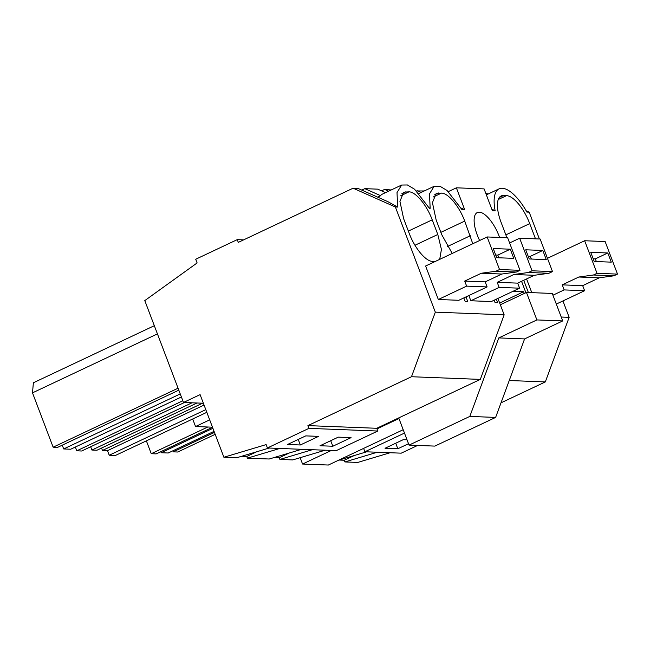 <?xml version="1.0" encoding="UTF-8"?>
<svg xmlns="http://www.w3.org/2000/svg" width="650" height="650" viewBox="0 0 650 650"><rect width="100%" height="100%" fill="white"/><g stroke="black" fill="none" stroke-linecap="round" stroke-linejoin="round"><path stroke-width="0.97" d="M501.004 402.838L545.317 381.924L509.243 380.518M491.766 209.081L495.162 210.852L492.399 210.746L484.096 188.89L456.373 187.817L464.677 209.674L461.914 209.568L447.062 190.491L439.912 186.225L434.119 186.306L429.504 193.854L430.162 208.333L429.414 208.309L414.57 189.231L407.42 184.966L401.619 185.047L397.012 192.595L397.662 207.074L387.863 201.654L357.914 188.386L353.096 188.199L238.306 242.377L237.258 239.631L243.604 239.874M385.556 192.627L377.707 189.15L364.821 188.654L361.774 190.093M391.17 189.979L384.613 189.418L381.558 190.856M424.271 190.954L416.504 190.97M488.231 193.968L485.786 193.343M417.113 190.678L421.094 192.457M464.677 209.674L461.061 208.065M523.729 280.28L528.377 292.516M339.162 460.054L344.248 460.249L354.234 455.536M366.641 451.823L338.504 460.249M214.451 432.396L173.249 451.848L177.726 452.018L215.191 434.33M173.249 451.848L172.851 450.816M212.908 428.317L161.184 452.733L168.22 453.001L214.061 431.364M161.184 452.733L160.794 451.701M146.38 440.854L151.255 453.7L156.162 453.887L212.509 427.294M207.813 427.001L151.255 453.7M377.301 452.238L344.89 461.939L344.248 460.249M390.138 452.733L357.727 462.442L344.89 461.939M408.517 443.723L397.832 448.768L395.728 443.219M397.832 448.768L385.036 448.264L403.268 439.66L407.03 439.806M526.581 278.939L531.789 292.646M505.854 234.877L529.726 223.608A29.9 11.586 64.7 0 0 506.488 195.626L503.506 195.512A29.9 11.586 64.7 0 0 501.183 195.951A29.9 11.586 64.7 0 0 501.15 222.503L506.716 237.161A29.9 11.586 64.7 0 0 506.935 237.729M529.726 223.608L535.291 238.266A29.9 11.586 64.7 0 1 535.511 238.834M526.207 210.844L529.206 212.176L526.914 212.087A39.869 15.454 64.7 0 0 499.119 188.833A39.869 15.454 64.7 0 0 495.162 210.852M417.617 445.437L401.245 453.164L364.91 451.758L363.626 448.386M529.206 212.176L539.394 238.989M562.924 300.942L569.156 317.338L545.317 381.924M203.377 403.244L183.487 402.472L144.787 300.601L197.121 262.941L195.715 259.244L237.258 239.631M269.141 448.045L236.73 457.746L223.893 457.251L200.102 394.631L183.487 402.472M524.282 293.467L523.624 291.728L499.679 303.03M523.624 291.728L512.988 291.314M404.479 433.079L364.91 451.758M569.156 317.338L561.226 317.029M397.662 207.074L395.371 206.984L435.321 312.146L411.483 376.732L480.317 379.397L504.156 314.819L435.321 312.146M504.156 314.819L497.924 298.423M525.891 292.711L521.56 281.312M496.324 299.179L497.664 302.705L495.064 302.599L494.154 300.202M408.354 231.091L432.226 219.83C426.823 205.148 415.683 191.734 408.988 191.847L403.683 192.173L399.929 201.419L403.65 218.717L409.224 233.374C414.627 248.056 425.766 261.471 432.453 261.357L435.24 261.471M432.226 219.83L437.799 234.488L441.423 249.438L439.701 259.358M466.001 296.896L467.764 301.543L465.164 301.446L463.824 297.919M440.854 232.359L464.726 221.089C459.323 206.407 448.183 192.993 441.488 193.107L436.183 193.432L432.429 202.686L436.15 219.976L441.724 234.634L452.221 253.451M464.726 221.089L472.786 243.742M548.884 273.284L528.418 272.496L532.025 270.79L519.659 238.225L540.134 239.013L552.5 271.586L548.884 273.284L534.308 275.291L517.692 283.132L519.61 288.186L491.302 301.551L470.827 300.755L468.853 295.547M479.627 240.516A25.415 9.848 -115.3 0 1 477.287 235.113A25.415 9.848 -115.3 0 1 477.311 212.55A25.415 9.848 -115.3 0 1 499.038 235.958A25.415 9.848 -115.3 0 1 499.574 237.445M520 270.319L516.392 272.025L501.808 274.032L485.192 281.873L487.11 286.926L458.802 300.292L438.327 299.496L425.612 266.012L487.159 236.957L507.634 237.754L520 270.319L499.525 269.531L487.159 236.957M301.641 449.304L269.23 459.006L247.398 458.161L246.756 456.471L256.734 451.758M241.662 456.267L246.756 456.471M325.138 450.214L292.727 459.916L279.898 459.42L279.248 457.73L289.234 453.017M274.162 457.527L279.248 457.73M279.801 448.459L247.398 458.161M377.796 431.031L308.953 428.366L307.913 425.612L376.748 428.285L377.796 431.031L336.245 450.645L267.41 447.972L266.126 444.6L223.893 457.251M308.953 428.366L267.41 447.972M318.565 436.378L300.332 444.982L287.536 444.486L305.768 435.882L318.565 436.378M332.832 446.241L351.065 437.637L338.268 437.141L320.036 445.746L332.832 446.241L330.728 440.7M377.691 197.145L380.697 195.723L381.274 194.651M384.613 189.418L388.594 191.197M364.821 188.654L380.697 195.723M178.067 388.213L53.138 447.184L57.614 447.363L178.807 390.154M53.138 447.184L32.5 392.852L33.377 382.777L154.318 325.691M182.837 400.757L76.789 450.808L81.689 451.003L184.421 402.512M76.789 450.808L75.351 447.038M62.246 445.169L63.684 448.947L70.72 449.223L181.399 396.979M353.096 188.199L395.371 206.984M300.332 444.982L298.228 439.441M180.245 393.933L63.684 448.947M157.43 333.889L32.5 392.852M307.913 425.612L411.483 376.732M376.748 428.285L480.317 379.397M429.13 207.805L430.162 208.333M312.301 449.719L279.898 459.42M202.556 403.211L102.472 450.45L107.486 450.645L109.224 455.227L115.407 455.471L206.83 412.319M102.472 450.45L101.562 448.053M90.675 446.761L91.918 450.044L96.931 450.239L197.015 403M204.067 405.056L107.486 450.645M205.806 409.638L109.224 455.227M192.002 402.805L91.918 450.044M456.373 187.817L448.337 191.612M300.154 457.698L302.559 464.035L331.329 450.458M409.045 445.104L434.85 446.103L495.625 417.422L469.82 416.414L409.045 445.104L398.954 418.535L376.984 428.902M469.82 416.414L498.794 337.911L536.9 319.93L526.459 292.443L500.337 304.769M495.625 417.422L524.599 338.918L562.705 320.929L552.264 293.442L526.459 292.443M302.559 464.035L328.364 465.034L403.195 429.715M212.477 427.188L195.544 426.53L192.684 418.998M195.544 426.53L209.69 419.851M524.599 338.918L498.794 337.911M562.705 320.929L536.9 319.93M613.884 275.811L593.418 275.015L597.025 273.309L584.659 240.744L605.126 241.54L617.5 274.105L613.884 275.811L599.308 277.81L582.692 285.659L584.61 290.713L564.135 289.916L552.931 295.206M584.61 290.713L556.303 304.07M584.659 240.744L547.454 258.302M593.418 275.015L578.841 277.014L562.217 284.863L564.135 289.916M582.692 285.659L562.217 284.863M617.5 274.105L597.025 273.309M590.736 252.322L594.214 261.487L611.276 262.145L607.799 252.98L590.736 252.322M599.308 277.81L578.841 277.014M607.799 252.98L595.335 258.871L593.19 258.781M595.335 258.871L596.359 261.568M519.61 288.186L499.135 287.398L470.827 300.755M519.659 238.225L509.608 242.962M528.418 272.496L513.841 274.495L497.218 282.344L499.135 287.398M517.692 283.132L497.218 282.344M552.5 271.586L532.025 270.79M525.736 249.803L529.214 258.96L546.276 259.626L542.799 250.461L525.736 249.803M534.308 275.291L513.841 274.495M542.799 250.461L530.335 256.344L528.19 256.262M530.335 256.344L531.359 259.041M487.11 286.926L466.635 286.13L438.327 299.496M516.392 272.025L495.918 271.237L481.341 273.236L464.718 281.076L466.635 286.13M495.918 271.237L499.525 269.531M485.192 281.873L464.718 281.076M493.236 248.536L496.714 257.701L513.776 258.367L510.299 249.202L493.236 248.536M501.808 274.032L481.341 273.236M510.299 249.202L497.835 255.084L495.69 255.003M497.835 255.084L498.859 257.782M499.363 197.462L503.506 195.512M498.282 199.501L506.488 195.626M534.194 238.786L535.291 238.266M401.863 193.684L406.006 191.726M400.782 195.715L408.988 191.847M414.96 245.261L437.799 234.488M433.282 196.982L441.488 193.107M447.46 246.521L470.299 235.747M434.363 194.943L438.506 192.993M486.363 194.854L499.119 188.833M381.201 194.683L401.619 185.047M418.949 193.472L434.119 186.306"/></g></svg>
